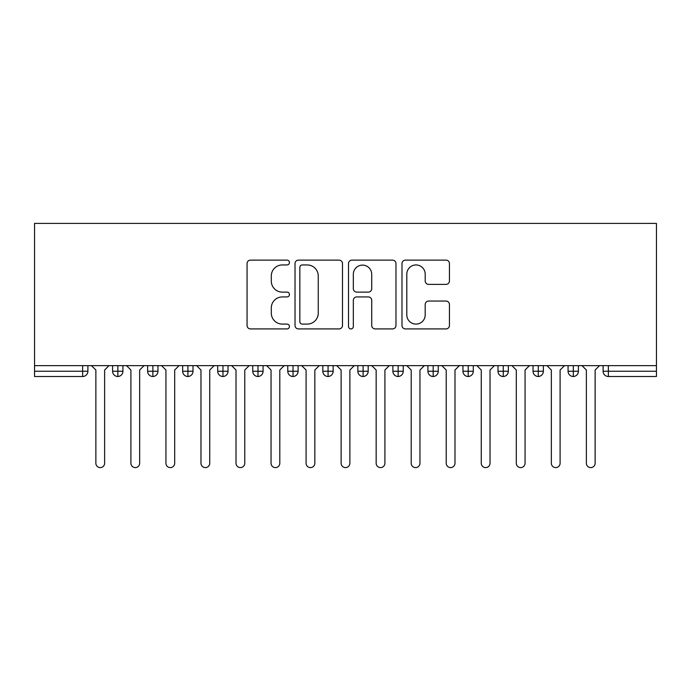 <?xml version="1.0" encoding="UTF-8"?>
<svg xmlns="http://www.w3.org/2000/svg" width="691" height="691" viewBox="0 0 691 691"><rect width="100%" height="100%" fill="white"/><g stroke="black" fill="none" stroke-linecap="round" stroke-linejoin="round"><path stroke-width="1.04" d="M289.443 262.537A2.41 2.41 0 0 0 287.033 260.127L250.496 260.127A3.438 3.438 0 0 0 247.058 263.573L247.058 325.47A3.438 3.438 0 0 0 250.496 328.916L287.033 328.916A2.41 2.41 0 0 0 289.443 326.506A2.41 2.41 0 0 0 287.033 324.096L282.308 324.096A11.004 11.004 0 0 1 271.304 313.092L271.304 307.936A11.004 11.004 0 0 1 282.308 296.931L287.033 296.931A2.41 2.41 0 0 0 289.443 294.521A2.41 2.41 0 0 0 287.033 292.112L282.308 292.112A11.004 11.004 0 0 1 271.304 281.107L271.304 275.951A11.004 11.004 0 0 1 282.308 264.947L287.033 264.947A2.41 2.41 0 0 0 289.443 262.537M446.006 284.372A3.438 3.438 0 0 0 449.444 280.935L449.444 263.573A3.438 3.438 0 0 0 446.006 260.127L405.427 260.127A3.438 3.438 0 0 0 401.989 263.573L401.989 325.47A3.438 3.438 0 0 0 405.427 328.916L446.006 328.916A3.438 3.438 0 0 0 449.444 325.47L449.444 304.498A3.438 3.438 0 0 0 446.006 301.06L428.636 301.06A3.438 3.438 0 0 0 425.198 304.498L425.198 314.897A9.199 9.199 0 0 1 415.999 324.096A9.199 9.199 0 0 1 406.8 314.897L406.8 274.146A9.199 9.199 0 0 1 415.999 264.947A9.199 9.199 0 0 1 425.198 274.146L425.198 280.935A3.438 3.438 0 0 0 428.636 284.372L446.006 284.372M34.55 365.643L34.55 223.4L656.45 223.4L656.45 365.643L34.55 365.643L34.55 371.248L82.635 371.248L82.635 365.643M342.494 263.573A3.438 3.438 0 0 0 339.048 260.127L298.469 260.127A3.438 3.438 0 0 0 295.031 263.573L295.031 325.47A3.438 3.438 0 0 0 298.469 328.916L339.048 328.916A3.438 3.438 0 0 0 342.494 325.47L342.494 263.573M351.952 260.127L392.531 260.127A3.438 3.438 0 0 1 395.969 263.573L395.969 325.47A3.438 3.438 0 0 1 392.531 328.916L375.161 328.916A3.438 3.438 0 0 1 371.723 325.47L371.723 300.369A3.438 3.438 0 0 0 368.286 296.931L356.763 296.931A3.438 3.438 0 0 0 353.326 300.369L353.326 326.506A2.41 2.41 0 0 1 350.916 328.916A2.41 2.41 0 0 1 348.506 326.506L348.506 263.573A3.438 3.438 0 0 1 351.952 260.127M87.895 365.643L87.895 371.248A5.252 5.252 0 0 1 82.635 376.509L34.55 376.509L34.55 371.248M656.45 376.509L608.365 376.509A5.252 5.252 0 0 1 603.105 371.248L603.105 365.643L603.105 371.248A5.252 5.252 0 0 0 608.365 376.509L608.365 371.248L656.45 371.248L656.45 376.509M656.45 365.643L656.45 371.248M117.85 376.509A5.252 5.252 0 0 1 112.59 371.248L112.59 365.643L112.59 371.248A5.252 5.252 0 0 0 117.85 376.509A5.252 5.252 0 0 0 122.929 371.257L122.929 365.643L122.929 371.248A5.252 5.252 0 0 1 117.85 376.509L117.85 371.248L122.929 371.248M117.85 365.643L117.85 371.248L112.59 371.248M82.635 376.509A5.252 5.252 0 0 0 87.895 371.248A5.252 5.252 0 0 1 82.635 376.509L82.635 371.248L87.895 371.248M152.884 365.643L152.884 371.248L147.632 371.248L147.632 365.643L147.632 371.248A5.252 5.252 0 0 0 152.884 376.509A5.252 5.252 0 0 0 157.963 371.257L157.963 365.643L157.963 371.248A5.252 5.252 0 0 1 152.884 376.509A5.252 5.252 0 0 1 147.632 371.248A5.252 5.252 0 0 0 152.884 376.509L152.884 371.248L157.963 371.248M187.926 365.643L187.926 371.248L182.666 371.248L182.666 365.643L182.666 371.248A5.252 5.252 0 0 0 187.926 376.509A5.252 5.252 0 0 0 193.005 371.257L193.005 365.643L193.005 371.248A5.252 5.252 0 0 1 187.926 376.509A5.252 5.252 0 0 1 182.666 371.248A5.252 5.252 0 0 0 187.926 376.509L187.926 371.248L193.005 371.248M222.96 365.643L222.96 376.509A5.252 5.252 0 0 1 217.708 371.248L217.708 365.643L217.708 371.248A5.252 5.252 0 0 0 222.96 376.509A5.252 5.252 0 0 0 228.039 371.257L228.039 365.643M257.993 365.643L257.993 376.509A5.252 5.252 0 0 1 252.742 371.248A5.252 5.252 0 0 0 257.993 376.509A5.252 5.252 0 0 1 252.742 371.248L252.742 365.643M263.072 365.643L263.072 371.248A5.252 5.252 0 0 1 257.993 376.509A5.252 5.252 0 0 0 263.072 371.257L252.742 371.248M293.036 365.643L293.036 371.248L287.776 371.248L287.776 365.643L287.776 371.248A5.252 5.252 0 0 0 293.036 376.509A5.252 5.252 0 0 0 298.115 371.257L298.115 365.643L298.115 371.248A5.252 5.252 0 0 1 293.036 376.509A5.252 5.252 0 0 1 287.776 371.248A5.252 5.252 0 0 0 293.036 376.509L293.036 371.248L298.115 371.248M328.07 376.509A5.252 5.252 0 0 1 322.818 371.248L322.818 365.643L322.818 371.248A5.252 5.252 0 0 0 328.07 376.509A5.252 5.252 0 0 0 333.148 371.257L333.148 365.643L333.148 371.248A5.252 5.252 0 0 1 328.07 376.509L328.07 371.248L333.148 371.248M363.103 365.643L363.103 371.248L357.852 371.248L357.852 365.643L357.852 371.248A5.252 5.252 0 0 0 363.103 376.509A5.252 5.252 0 0 0 368.182 371.257L368.182 365.643L368.182 371.248A5.252 5.252 0 0 1 363.103 376.509A5.252 5.252 0 0 1 357.852 371.248A5.252 5.252 0 0 0 363.103 376.509L363.103 371.248L368.182 371.248M398.146 365.643L398.146 376.509A5.252 5.252 0 0 1 392.885 371.248L392.885 365.643L392.885 371.248A5.252 5.252 0 0 0 398.146 376.509A5.252 5.252 0 0 0 403.224 371.257L403.224 365.643M433.179 365.643L433.179 376.509A5.252 5.252 0 0 1 427.928 371.248L427.928 365.643L427.928 371.248A5.252 5.252 0 0 0 433.179 376.509A5.252 5.252 0 0 0 438.258 371.257L438.258 365.643M468.213 365.643L468.213 376.509A5.252 5.252 0 0 1 462.961 371.248L462.961 365.643L462.961 371.248A5.252 5.252 0 0 0 468.213 376.509A5.252 5.252 0 0 0 473.292 371.257L473.292 365.643M503.255 365.643L503.255 371.248L497.995 371.248L497.995 365.643L497.995 371.248A5.252 5.252 0 0 0 503.255 376.509A5.252 5.252 0 0 0 508.334 371.257L508.334 365.643L508.334 371.248A5.252 5.252 0 0 1 503.255 376.509A5.252 5.252 0 0 1 497.995 371.248A5.252 5.252 0 0 0 503.255 376.509L503.255 371.248L508.334 371.248M538.289 365.643L538.289 371.248L533.037 371.248L533.037 365.643L533.037 371.248A5.252 5.252 0 0 0 538.289 376.509A5.252 5.252 0 0 0 543.368 371.257L543.368 365.643L543.368 371.248A5.252 5.252 0 0 1 538.289 376.509A5.252 5.252 0 0 1 533.037 371.248A5.252 5.252 0 0 0 538.289 376.509L538.289 371.248L543.368 371.248M573.323 365.643L573.323 371.248L568.071 371.248L568.071 365.643L568.071 371.248A5.252 5.252 0 0 0 573.323 376.509A5.252 5.252 0 0 0 578.41 371.257L578.41 365.643L578.41 371.248A5.252 5.252 0 0 1 573.323 376.509A5.252 5.252 0 0 1 568.071 371.248A5.252 5.252 0 0 0 573.323 376.509L573.323 371.248L578.41 371.248M328.07 365.643L328.07 371.248L322.818 371.248M302.252 264.947A2.41 2.41 0 0 0 299.842 267.357L299.842 321.686A2.41 2.41 0 0 0 302.252 324.096L307.245 324.096A11.004 11.004 0 0 0 318.249 313.092L318.249 275.951A11.004 11.004 0 0 0 307.245 264.947L302.252 264.947M371.723 274.318A9.199 9.199 0 0 0 362.525 265.119A9.199 9.199 0 0 0 353.326 274.318L353.326 288.674A3.438 3.438 0 0 0 356.763 292.112L368.286 292.112A3.438 3.438 0 0 0 371.723 288.674L371.723 274.318M91.488 365.643L95.868 370.022L95.868 463.22A4.379 4.379 0 0 0 100.247 467.6A4.379 4.379 0 0 0 104.626 463.22L104.626 370.022L109.005 365.643M126.522 365.643L130.901 370.022L130.901 463.22A4.379 4.379 0 0 0 135.281 467.6A4.379 4.379 0 0 0 139.66 463.22L139.66 370.022L144.039 365.643M161.556 365.643L165.935 370.022L165.935 463.22A4.379 4.379 0 0 0 170.314 467.6A4.379 4.379 0 0 0 174.693 463.22L174.693 370.022L179.073 365.643M196.598 365.643L200.977 370.022L200.977 463.22A4.379 4.379 0 0 0 205.357 467.6A4.379 4.379 0 0 0 209.736 463.22L209.736 370.022L214.115 365.643M231.632 365.643L236.011 370.022L236.011 463.22A4.379 4.379 0 0 0 240.39 467.6A4.379 4.379 0 0 0 244.769 463.22L244.769 370.022L249.149 365.643M266.666 365.643L271.045 370.022L271.045 463.22A4.379 4.379 0 0 0 275.424 467.6A4.379 4.379 0 0 0 279.803 463.22L279.803 370.022L284.182 365.643M301.708 365.643L306.087 370.022L306.087 463.22A4.379 4.379 0 0 0 310.466 467.6A4.379 4.379 0 0 0 314.846 463.22L314.846 370.022L319.225 365.643M336.742 365.643L341.121 370.022L341.121 463.22A4.379 4.379 0 0 0 345.5 467.6A4.379 4.379 0 0 0 349.879 463.22L349.879 370.022L354.258 365.643M371.775 365.643L376.154 370.022L376.154 463.22A4.379 4.379 0 0 0 380.534 467.6A4.379 4.379 0 0 0 384.913 463.22L384.913 370.022L389.292 365.643M406.818 365.643L411.197 370.022L411.197 463.22A4.379 4.379 0 0 0 415.576 467.6A4.379 4.379 0 0 0 419.955 463.22L419.955 370.022L424.334 365.643M441.851 365.643L446.231 370.022L446.231 463.22A4.379 4.379 0 0 0 450.61 467.6A4.379 4.379 0 0 0 454.989 463.22L454.989 370.022L459.368 365.643M476.885 365.643L481.264 370.022L481.264 463.22A4.379 4.379 0 0 0 485.643 467.6A4.379 4.379 0 0 0 490.023 463.22L490.023 370.022L494.402 365.643M511.927 365.643L516.307 370.022L516.307 463.22A4.379 4.379 0 0 0 520.686 467.6A4.379 4.379 0 0 0 525.065 463.22L525.065 370.022L529.444 365.643M546.961 365.643L551.34 370.022L551.34 463.22A4.379 4.379 0 0 0 555.719 467.6A4.379 4.379 0 0 0 560.099 463.22L560.099 370.022L564.478 365.643M581.995 365.643L586.374 370.022L586.374 463.22A4.379 4.379 0 0 0 590.753 467.6A4.379 4.379 0 0 0 595.132 463.22L595.132 370.022L599.512 365.643M608.365 365.643L608.365 371.248L603.105 371.248A5.252 5.252 0 0 0 608.365 376.509M217.708 371.248A5.252 5.252 0 0 0 222.96 376.509A5.252 5.252 0 0 0 228.039 371.257L217.708 371.248M392.885 371.248A5.252 5.252 0 0 0 398.146 376.509A5.252 5.252 0 0 0 403.224 371.257L392.885 371.248M427.928 371.248A5.252 5.252 0 0 0 433.179 376.509A5.252 5.252 0 0 0 438.258 371.257L427.928 371.248M462.961 371.248A5.252 5.252 0 0 0 468.213 376.509A5.252 5.252 0 0 0 473.292 371.257L462.961 371.248"/></g></svg>

